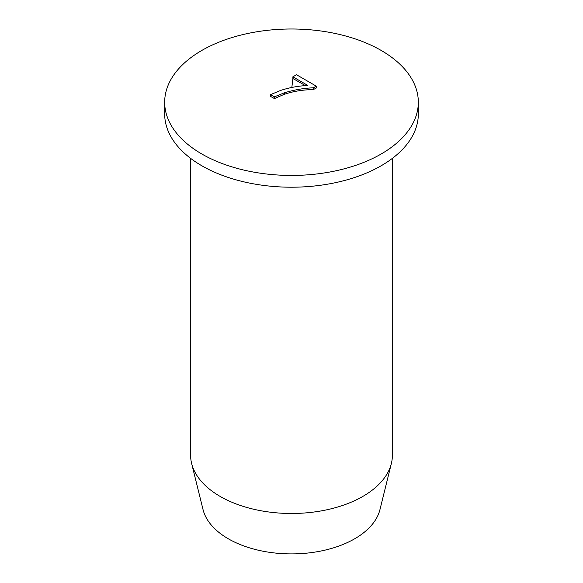 <?xml version="1.0" encoding="UTF-8"?>
<svg xmlns="http://www.w3.org/2000/svg" width="583" height="583" viewBox="0 0 583 583"><rect width="100%" height="100%" fill="white"/><g stroke="black" fill="none" stroke-linecap="round" stroke-linejoin="round"><path stroke-width="0.87" d="M418.324 102.214L418.324 113.984A126.824 73.225 180 0 1 291.5 187.209A126.824 73.225 180 0 1 164.676 113.984L164.676 102.214A126.824 73.225 180 0 1 299.793 29.15A126.824 73.225 180 0 1 381.18 50.437A126.824 73.225 180 0 1 418.324 102.214A126.824 73.225 180 0 1 291.5 175.439A126.824 73.225 180 0 1 164.676 102.214M190.612 158.357L190.612 455.243A100.888 58.249 0 0 0 191.632 463.478A100.888 58.249 0 0 0 220.163 496.432A100.888 58.249 0 0 0 323.405 510.497A100.888 58.249 0 0 0 391.368 463.478A100.888 58.249 0 0 0 392.388 455.243L392.388 158.357M391.368 463.478L379.956 509.608A89.352 51.588 180 0 1 319.754 551.256A89.352 51.588 180 0 1 228.317 538.794A89.352 51.588 180 0 1 203.044 509.608L191.632 463.478M305.317 85.592A565.022 326.218 -120 0 0 292.892 78.545L292.892 76.81L307.86 85.453C298.365 85.934 289.321 87.581 280.729 90.401L270.592 94.614L274.447 96.844L284.293 92.821C294.641 89.738 304.326 88.077 313.37 87.836L316.285 86.153L296.492 74.726L292.892 76.81M316.285 86.153L316.285 88.026A565.073 326.247 120 0 0 313.37 89.6C303.051 89.709 293.358 91.276 284.293 94.3L274.447 98.6A564.832 326.108 -120 0 0 270.592 96.414L270.592 94.614M274.447 98.6L274.447 96.844M313.37 89.6L313.37 87.836M291.843 87.45L292.892 78.545M284.293 94.3L284.293 92.821"/></g></svg>
